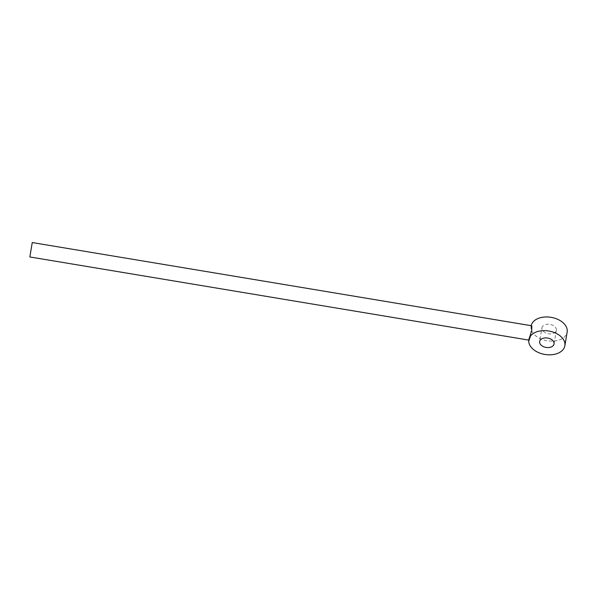 <?xml version="1.0" encoding="UTF-8"?>
<svg xmlns="http://www.w3.org/2000/svg" width="597" height="597" viewBox="0 0 597 597"><rect width="100%" height="100%" fill="white"/><g stroke="black" fill="none" stroke-linecap="round" stroke-linejoin="round"><path stroke-width="0.45" stroke-dasharray="2.98 2.24" d="M531.181 325.686A18.268 11.88 -170.5 0 0 531.114 326.044A18.268 11.88 -170.5 0 0 547.18 340.768A18.268 11.88 -170.5 0 0 567.15 332.051M541.927 327.85A7.306 4.754 9.5 0 1 549.912 324.365A7.306 4.754 9.5 0 1 556.337 330.253A7.306 4.754 9.5 0 1 548.352 333.738A7.306 4.754 9.5 0 1 541.927 327.85L539.643 341.536M531.114 326.044L530.875 335.656L529.39 340.2L529.061 338.365M32.253 242.546L29.85 256.956M531.793 325.79L530.882 327.417M556.337 330.253L554.061 343.939M529.39 340.2L528.778 340.103"/><path stroke-width="0.9" d="M529.39 340.2L29.85 256.956L32.253 242.546L531.793 325.79L531.718 330.574L528.83 339.738A18.268 11.88 -170.5 0 0 544.897 354.454A18.268 11.88 -170.5 0 0 564.866 345.738L567.15 332.051A18.268 11.88 -170.5 0 0 551.359 317.38A18.268 11.88 -170.5 0 0 531.181 325.686M564.866 345.738A18.268 11.88 -170.5 0 0 548.8 331.022A18.268 11.88 -170.5 0 0 528.83 339.738M554.061 343.939A7.306 4.754 9.5 0 1 546.068 347.424A7.306 4.754 9.5 0 1 539.643 341.536A7.306 4.754 9.5 0 1 547.628 338.051A7.306 4.754 9.5 0 1 554.061 343.939"/></g></svg>
